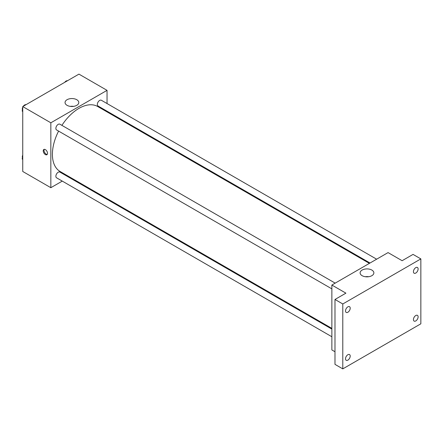 <?xml version="1.0" encoding="UTF-8"?>
<svg xmlns="http://www.w3.org/2000/svg" width="443" height="443" viewBox="0 0 443 443"><rect width="100%" height="100%" fill="white"/><g stroke="black" fill="none" stroke-linecap="round" stroke-linejoin="round"><path stroke-width="0.66" d="M62.269 181.104L50.84 187.699L22.743 171.474L22.743 106.575L78.943 74.125L107.045 90.35L107.045 103.546M69.512 176.923L68.892 177.278M58.592 131.1A37.533 21.668 120 0 0 52.401 154.347A37.533 21.668 120 0 0 60.176 171.53L331.862 328.385M369.396 263.375L97.709 106.519A37.533 21.668 120 0 0 61.904 125.363M107.045 111.193L107.045 111.907M50.84 187.699L50.84 122.8L107.045 90.35M376.639 259.194L101.331 100.245A3.311 1.91 120 0 0 98.783 101.137A3.311 1.91 120 0 0 97.333 104.465A3.311 1.91 120 0 0 98.019 105.982L370.016 263.015M331.862 329.105L59.866 172.067A3.311 1.91 120 0 0 57.313 172.953A3.311 1.91 120 0 0 55.868 176.286A3.311 1.91 120 0 0 56.554 177.804L331.862 336.752M331.862 288.869L56.554 129.921A3.311 1.91 -60 0 1 56.554 126.1A3.311 1.91 -60 0 1 59.866 124.19L335.174 283.132M50.84 122.8L22.743 106.575M67.059 105.329A6.872 3.97 180 0 1 65.043 102.521A6.872 3.97 180 0 1 71.921 98.551A6.872 3.97 180 0 1 78.793 102.521A6.872 3.97 180 0 1 74.551 106.187A6.872 3.97 180 0 1 67.059 105.329M47.523 153.333A3.035 1.755 60 0 1 46.897 154.723A3.035 1.755 60 0 1 43.863 152.973A3.035 1.755 60 0 1 43.863 149.468A3.035 1.755 60 0 1 46.199 150.282A3.035 1.755 60 0 1 47.523 153.333M47.235 154.408A3.035 1.755 60 0 1 44.649 152.519A3.035 1.755 60 0 1 44.306 149.33M70.254 106.37A6.872 3.97 180 0 1 73.582 106.37M334.986 351.748L331.862 349.942L331.862 285.043L388.062 252.599L402.117 260.711L413.042 254.398L420.85 258.906L420.85 323.805L342.788 368.875L334.986 364.367L334.986 299.468L345.911 293.155L331.862 285.043M342.788 368.875L342.788 303.976L334.986 299.468M342.788 303.976L420.85 258.906M362.125 275.684A6.872 3.97 180 0 1 360.115 272.877A6.872 3.97 180 0 1 366.987 268.907A6.872 3.97 180 0 1 373.864 272.877A6.872 3.97 180 0 1 369.617 276.543A6.872 3.97 180 0 1 362.125 275.684M365.32 276.725A6.872 3.97 180 0 1 368.654 276.725M415.778 273.049A3.311 1.91 -60 0 1 414.122 273.215A3.311 1.91 -60 0 1 413.612 270.557A3.311 1.91 -60 0 1 415.778 267.638A3.311 1.91 -60 0 1 417.433 267.478A3.311 1.91 -60 0 1 417.937 270.13A3.311 1.91 -60 0 1 415.778 273.049M347.866 312.26A3.311 1.91 -60 0 1 346.21 312.42A3.311 1.91 -60 0 1 345.701 309.768A3.311 1.91 -60 0 1 347.866 306.849A3.311 1.91 -60 0 1 349.521 306.683A3.311 1.91 -60 0 1 350.025 309.341A3.311 1.91 -60 0 1 347.866 312.26M347.866 360.137A3.311 1.91 -60 0 1 346.21 360.303A3.311 1.91 -60 0 1 345.701 357.651A3.311 1.91 -60 0 1 347.866 354.732A3.311 1.91 -60 0 1 349.521 354.566A3.311 1.91 -60 0 1 350.025 357.219A3.311 1.91 -60 0 1 347.866 360.137M415.778 320.931A3.311 1.91 -60 0 1 414.122 321.092A3.311 1.91 -60 0 1 413.612 318.439A3.311 1.91 -60 0 1 415.778 315.521A3.311 1.91 -60 0 1 417.433 315.355A3.311 1.91 -60 0 1 417.937 318.013A3.311 1.91 -60 0 1 415.778 320.931M22.743 111.758L22.15 110.922L22.743 109.399M24.149 105.761L28.28 103.38M22.743 111.259L22.15 110.922M22.743 107.2A3.311 1.91 120 0 0 22.305 109.028A3.311 1.91 120 0 0 22.504 110.008M25.938 104.675A3.311 1.91 120 0 0 23.285 106.265M65.619 81.822L69.745 79.435M67.408 80.737A3.311 1.91 120 0 0 64.75 82.32M22.743 159.641L22.15 158.799L22.743 157.276M22.743 159.142L22.15 158.799M22.743 155.083A3.311 1.91 120 0 0 22.305 156.911A3.311 1.91 120 0 0 22.504 157.891"/></g></svg>
